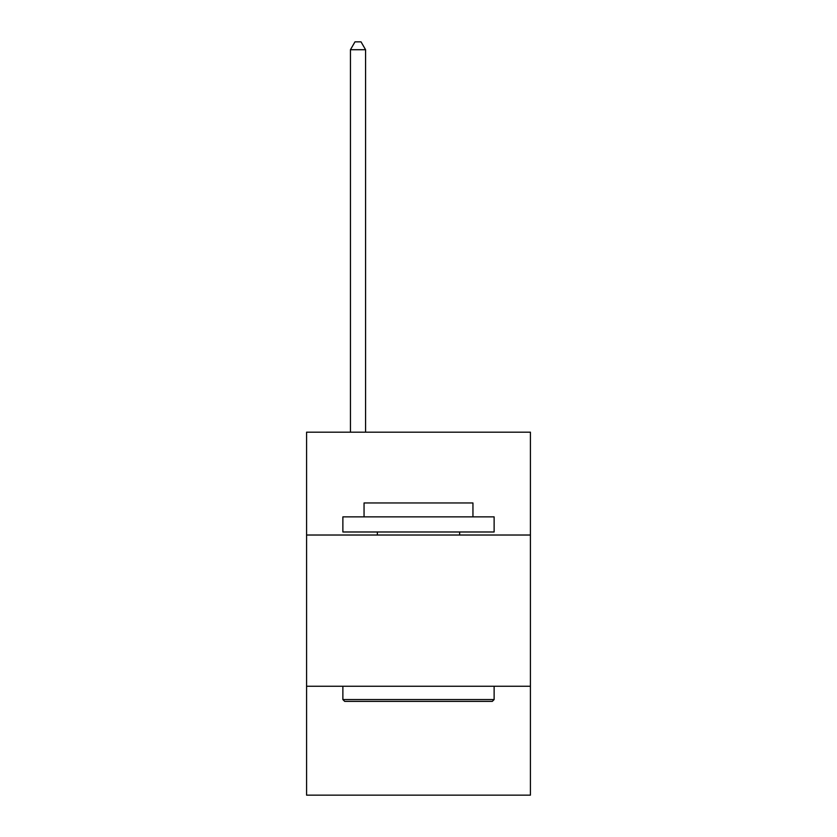 <?xml version="1.0" encoding="UTF-8"?>
<svg xmlns="http://www.w3.org/2000/svg" width="837" height="837" viewBox="0 0 837 837"><rect width="100%" height="100%" fill="white"/><g stroke="black" fill="none" stroke-linecap="round" stroke-linejoin="round"><path stroke-width="1.26" d="M306.583 535.021L530.417 535.021L530.417 432.174L306.583 432.174L306.583 795.15L530.417 795.15L530.417 686.256L306.583 686.256M530.417 686.256L530.417 535.021M344.698 701.385L342.877 699.565L494.123 699.565L492.302 701.385L344.698 701.385M494.123 516.868L494.123 531.987L342.877 531.987L342.877 516.868L494.123 516.868M364.053 516.868L364.053 502.953L472.947 502.953L472.947 516.868M494.123 686.256L494.123 699.565M342.877 686.256L342.877 699.565M459.639 531.987L459.639 535.021M377.361 531.987L377.361 535.021M365.57 432.174L365.57 49.718L350.441 49.718L350.441 432.174M350.441 49.718L354.982 41.85L361.029 41.85L365.57 49.718"/></g></svg>
